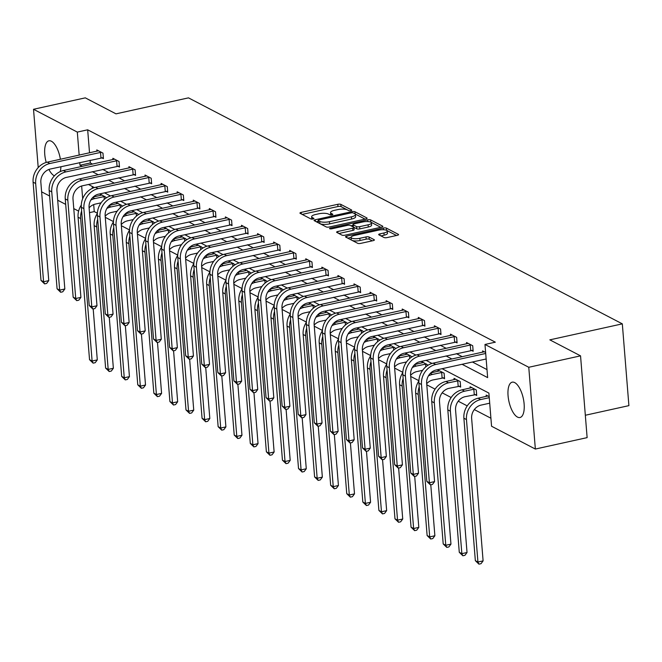 <?xml version="1.0" encoding="UTF-8"?>
<svg xmlns="http://www.w3.org/2000/svg" width="662" height="662" viewBox="0 0 662 662"><rect width="100%" height="100%" fill="white"/><g stroke="black" fill="none" stroke-linecap="round" stroke-linejoin="round"><path stroke-width="0.99" d="M350.868 210.665A1.597 0.472 -4.6 0 0 351.745 210.168A1.597 0.472 -4.6 0 0 351.58 209.986L340.839 204.384A2.276 0.67 -4.6 0 0 337.794 204.301L301.202 212.378A2.276 0.67 -4.6 0 0 299.944 213.09A2.276 0.67 -4.6 0 0 300.184 213.354L310.925 218.957A1.597 0.472 -4.6 0 0 313.06 219.006A1.597 0.472 -4.6 0 0 313.937 218.51A1.597 0.472 -4.6 0 0 313.771 218.328L312.381 217.599A7.29 2.143 -4.6 0 1 311.628 216.747A7.29 2.143 -4.6 0 1 315.65 214.48L318.703 213.809A7.29 2.143 -4.6 0 1 328.443 214.058L329.833 214.778A1.597 0.472 -4.6 0 0 331.96 214.836A1.597 0.472 -4.6 0 0 332.845 214.339A1.597 0.472 -4.6 0 0 332.68 214.157L331.29 213.429A7.29 2.143 -4.6 0 1 330.528 212.576A7.29 2.143 -4.6 0 1 334.558 210.309L337.603 209.639A7.29 2.143 -4.6 0 1 347.343 209.887L348.733 210.607A1.597 0.472 -4.6 0 0 350.868 210.665M517.477 417.085A18.097 7.34 77.6 0 1 508.391 398.524A18.097 7.34 77.6 0 1 512.189 382.173A18.097 7.34 77.6 0 1 514.705 382.603A18.097 7.34 77.6 0 1 523.799 401.164A18.097 7.34 77.6 0 1 519.993 417.515A18.097 7.34 77.6 0 1 517.477 417.085M54.392 175.835A18.097 7.34 77.6 0 1 54.168 175.728A18.097 7.34 77.6 0 1 48.905 169.455M46.216 162.447A18.097 7.34 77.6 0 1 48.88 140.816A18.097 7.34 77.6 0 1 51.396 141.246A18.097 7.34 77.6 0 1 60.399 159.277M384.01 237.501A2.276 0.67 -4.6 0 0 387.055 237.584L397.316 235.316A2.276 0.67 -4.6 0 0 398.574 234.605A2.276 0.67 -4.6 0 0 398.342 234.34L386.401 228.125A2.276 0.67 -4.6 0 0 383.356 228.042L346.772 236.119A2.276 0.67 -4.6 0 0 345.514 236.822A2.276 0.67 -4.6 0 0 345.746 237.095L357.687 243.31A2.276 0.67 -4.6 0 0 360.732 243.384L373.128 240.654A2.276 0.67 -4.6 0 0 374.386 239.942A2.276 0.67 -4.6 0 0 374.154 239.677L369.04 237.013A2.276 0.67 -4.6 0 0 365.995 236.938L359.847 238.295A6.09 1.787 -4.6 0 1 351.075 237.377A6.09 1.787 -4.6 0 1 354.435 235.473L378.523 230.161A6.09 1.787 -4.6 0 1 387.303 231.079A6.09 1.787 -4.6 0 1 383.935 232.983L379.922 233.868A2.276 0.67 -4.6 0 0 378.664 234.571A2.276 0.67 -4.6 0 0 378.904 234.845L384.01 237.501M38.214 167.577L33.522 109.28L85.29 97.852L115.999 113.847L188.48 97.86L622.321 323.859L549.841 339.854L580.549 355.85L528.773 367.278L535.351 449.051L491.56 426.237L488.895 393.087L442.1 368.709M33.522 109.28L77.313 132.094L79.167 155.14M462.084 364.299L487.646 377.613L484.981 344.463L495.333 342.171L87.674 129.81L77.313 132.094M484.981 344.463L528.773 367.278M365.863 218.932A2.276 0.67 -4.6 0 0 367.12 218.22A2.276 0.67 -4.6 0 0 366.88 217.955L354.948 211.732A2.276 0.67 -4.6 0 0 351.903 211.658L315.311 219.726A2.276 0.67 -4.6 0 0 314.053 220.438A2.276 0.67 -4.6 0 0 314.293 220.703L326.225 226.925A2.276 0.67 -4.6 0 0 329.271 227L365.863 218.932M370.679 219.925L382.611 226.147A2.276 0.67 -4.6 0 1 382.851 226.412A2.276 0.67 -4.6 0 1 381.593 227.124L345.001 235.192A2.276 0.67 -4.6 0 1 341.956 235.118L336.85 232.453A2.276 0.67 -4.6 0 1 336.61 232.188A2.276 0.67 -4.6 0 1 337.868 231.477L352.705 228.208A2.276 0.67 -4.6 0 0 353.963 227.496A2.276 0.67 -4.6 0 0 353.731 227.232L350.339 225.469A2.276 0.67 -4.6 0 0 347.293 225.386L331.844 228.795A1.597 0.472 -4.6 0 1 329.552 228.555A1.597 0.472 -4.6 0 1 330.429 228.059L367.633 219.85A2.276 0.67 -4.6 0 1 370.679 219.925L370.852 222.142L380.766 227.306M585.324 415.256L628.9 405.64L622.321 323.859M87.674 129.81L89.527 152.848M90.123 160.254L90.338 162.96L92.539 164.11M102.701 169.398L108.618 172.484M118.771 177.772L124.688 180.858M134.849 186.146L140.766 189.233M150.928 194.52L156.844 197.607M167.006 202.895L172.914 205.981M183.076 211.269L188.993 214.356M199.154 219.643L205.071 222.73M215.233 228.018L221.149 231.104M231.303 236.392L237.219 239.478M247.381 244.775L253.298 247.853M263.459 253.149L269.376 256.227M279.53 261.523L285.446 264.601M295.608 269.897L301.524 272.976M311.686 278.272L317.603 281.35M327.756 286.646L333.673 289.724M343.835 295.02L349.751 298.099M359.913 303.395L365.829 306.473M375.983 311.769L381.9 314.847M392.061 320.143L397.978 323.222M408.14 328.517L414.056 331.596M424.21 336.892L430.126 339.97M440.288 345.266L446.205 348.344M456.366 353.64L462.283 356.719M472.445 362.015L487 369.603M101.749 157.788L103.421 158.657L102.974 153.129L96.793 149.91L96.9 151.226M117.819 166.162L119.491 167.031L119.052 161.503L112.863 158.284L112.97 159.6M133.898 174.536L135.569 175.405L135.122 169.877L128.941 166.659L129.049 167.974M149.976 182.911L151.648 183.779L151.201 178.252L145.019 175.033L145.127 176.349M166.046 191.285L167.718 192.154L167.279 186.626L161.098 183.407L161.197 184.723M182.124 199.659L183.796 200.528L183.349 195L177.168 191.781L177.275 193.097M198.203 208.034L199.874 208.902L199.428 203.375L193.246 200.156L193.354 201.471M214.273 216.408L215.944 217.277L215.506 211.757L209.324 208.53L209.424 209.846M230.351 224.782L232.023 225.651L231.576 220.132L225.394 216.904L225.502 218.22M246.43 233.156L248.101 234.025L247.654 228.506L241.473 225.279L241.58 226.594M262.5 241.531L264.179 242.4L263.733 236.88L257.551 233.653L257.65 234.969M278.578 249.905L280.249 250.774L279.803 245.254L273.621 242.027L273.729 243.343M294.656 258.279L296.328 259.148L295.881 253.629L289.699 250.402L289.807 251.717M310.726 266.654L312.406 267.522L311.959 262.003L305.778 258.776L305.877 260.092M326.805 275.028L328.476 275.897L328.038 270.377L321.848 267.15L321.955 268.466M342.883 283.402L344.554 284.271L344.108 278.752L337.926 275.524L338.034 276.84M358.961 291.776L360.633 292.645L360.186 287.126L354.005 283.899L354.112 285.214M375.031 300.151L376.703 301.02L376.264 295.5L370.075 292.281L370.182 293.589M391.11 308.525L392.781 309.402L392.334 303.875L386.153 300.656L386.26 301.963M407.188 316.899L408.859 317.777L408.413 312.249L402.231 309.03L402.339 310.337M423.258 325.274L424.93 326.151L424.491 320.623L418.301 317.404L418.409 318.712M439.336 333.648L441.008 334.525L440.561 328.997L434.38 325.778L434.487 327.086M455.415 342.022L457.086 342.899L456.639 337.372L450.458 334.153L450.565 335.46M471.485 350.397L473.156 351.274L472.718 345.746L466.536 342.527L466.636 343.835M482.714 352.209L482.606 350.901L485.627 352.465M93.69 204.591L94.252 211.583L97.372 213.214M105.275 217.326L113.45 221.588M121.353 225.701L129.529 229.962M137.423 234.075L145.599 238.337M153.501 242.449L161.677 246.711M169.58 250.824L177.755 255.085M185.65 259.198L193.825 263.459M201.728 267.572L209.904 271.834M217.806 275.946L225.982 280.208M233.876 284.321L242.052 288.582M249.955 292.695L258.13 296.957M266.033 301.078L274.209 305.331M282.103 309.452L290.287 313.705M298.181 317.826L306.357 322.08M314.26 326.2L322.435 330.454M330.33 334.575L338.514 338.828M346.408 342.949L354.584 347.202M362.486 351.323L370.662 355.577M378.565 359.698L386.74 363.951M394.635 368.072L402.81 372.325M410.713 376.446L418.889 380.7M426.791 384.821L435.083 389.14M442.166 392.831L451.153 397.514M458.245 401.205L467.231 405.889M474.315 409.579L490.914 418.227M92.225 186.444L92.382 188.339M100.45 195.431L100.351 194.115L106.557 197.723M116.529 203.805L116.421 202.489L122.635 206.097M132.607 212.179L132.499 210.864L138.714 214.471M148.677 220.554L148.578 219.238L154.792 222.846M164.755 228.928L164.648 227.612L170.862 231.22M180.834 237.302L180.726 235.986L186.941 239.594M196.904 245.676L196.804 244.361L203.019 247.969M212.982 254.051L212.874 252.735L219.089 256.343M229.06 262.425L228.953 261.109L235.167 264.717M245.139 270.799L245.031 269.484L251.246 273.092M261.209 279.174L261.101 277.858L267.316 281.466M277.287 287.548L277.179 286.232L283.394 289.84M293.365 295.922L293.258 294.607L299.472 298.214M309.435 304.297L309.328 302.981L315.542 306.589M325.514 312.671L325.406 311.355L331.621 314.963M341.592 321.045L341.484 319.729L347.699 323.337M357.662 329.419L357.563 328.104L363.769 331.712M373.74 337.794L373.633 336.478L379.847 340.086M389.819 346.168L389.711 344.861L395.926 348.46M405.889 354.542L405.789 353.235L411.996 356.835M421.967 362.917L421.86 361.609L428.074 365.209M442.895 377.853L444.566 378.73L444.119 373.202L437.938 369.984L438.045 371.291M458.965 386.227L460.644 387.105L460.198 381.577L454.016 378.358L454.115 379.665M475.043 394.602L476.714 395.479L476.276 389.951L470.086 386.732L470.194 388.04M486.272 396.414L486.165 395.106L489.177 396.67M580.549 355.85L587.128 437.632L535.351 449.051M94.252 211.583L89.494 212.634M78.612 211.12L73.763 208.596M65.695 204.384L57.693 200.222M49.617 196.01L41.615 191.848M60.921 166.7A18.097 7.34 77.6 0 1 60.225 171.599M81.649 185.997L82.676 198.708M431.996 363.446L426.022 360.335M415.918 355.072L409.943 351.961M399.848 346.698L393.873 343.586M383.77 338.323L377.795 335.212M367.691 329.949L361.717 326.838M351.621 321.575L345.647 318.463M335.543 313.2L329.568 310.089M319.465 304.826L313.49 301.715M303.395 296.452L297.42 293.34M287.316 288.078L281.342 284.966M271.238 279.703L265.263 276.592M255.168 271.329L249.185 268.218M239.09 262.955L233.115 259.843M223.011 254.58L217.037 251.469M206.941 246.206L200.958 243.095M190.863 237.832L184.888 234.72M174.785 229.457L168.81 226.346M158.706 221.083L152.732 217.963M142.636 212.709L136.662 209.589M126.558 204.335L120.583 201.215M110.48 195.96L104.505 192.841M94.409 187.586L88.435 184.466M79.763 162.538L79.986 165.243L82.187 166.394M92.341 171.681L98.257 174.768M108.419 180.056L114.336 183.142M124.497 188.43L130.414 191.517M140.576 196.804L146.484 199.891M156.646 205.179L162.562 208.265M172.724 213.561L178.641 216.64M188.802 221.935L194.719 225.014M204.872 230.31L210.789 233.388M220.951 238.684L226.867 241.762M237.029 247.058L242.946 250.137M253.099 255.433L259.016 258.511M269.177 263.807L275.094 266.885M285.256 272.181L291.172 275.26M301.326 280.556L307.242 283.634M317.404 288.93L323.321 292.008M333.483 297.304L339.399 300.382M349.553 305.678L355.469 308.757M365.631 314.053L371.548 317.131M381.709 322.427L387.626 325.505M397.779 330.801L403.696 333.88M413.858 339.176L419.774 342.254M429.936 347.55L435.853 350.628M446.014 355.924L451.923 359.003M90.338 162.96L79.986 165.243M330.528 212.576L330.71 214.786A7.29 2.143 -4.6 0 0 330.743 214.951M311.628 216.747L311.802 218.957A7.29 2.143 -4.6 0 0 311.835 219.122M347.161 209.796L341.013 206.594A2.276 0.67 -4.6 0 0 337.968 206.519L302.203 214.405M318.157 221.348L316.312 221.762M365.035 219.105L355.122 213.942A2.276 0.67 -4.6 0 0 354.964 213.876M353.21 212.941A1.597 0.472 -4.6 0 0 351.083 212.891L318.968 219.974A1.597 0.472 -4.6 0 0 318.083 220.471A1.597 0.472 -4.6 0 0 318.248 220.653L319.713 221.422A7.29 2.143 -4.6 0 0 329.461 221.671L351.414 216.83A7.29 2.143 -4.6 0 0 355.436 214.554A7.29 2.143 -4.6 0 0 354.683 213.71L353.21 212.941M320.085 223.723A7.29 2.143 -4.6 0 0 329.635 223.88L329.461 221.671M355.436 214.554L355.618 216.764A7.29 2.143 -4.6 0 1 351.588 219.039L329.635 223.88M338.87 233.512L352.887 230.417A2.276 0.67 -4.6 0 0 354.145 229.706L353.963 227.496M350.943 225.783L353.012 225.328M368.105 224.807A6.09 1.787 -4.6 0 0 371.473 222.912A6.09 1.787 -4.6 0 0 362.693 221.985L354.211 223.864A2.276 0.67 -4.6 0 0 352.954 224.575A2.276 0.67 -4.6 0 0 353.185 224.84L356.578 226.603A2.276 0.67 -4.6 0 0 359.623 226.677L368.105 224.807L368.287 227.016A6.09 1.787 -4.6 0 0 371.647 225.121L371.473 222.912M352.954 224.575L353.127 226.785A2.276 0.67 -4.6 0 0 353.276 226.992M368.287 227.016L359.797 228.895A2.276 0.67 -4.6 0 1 356.752 228.812L353.822 227.281M370.852 222.142A2.276 0.67 -4.6 0 0 370.248 221.96M387.303 231.079L387.477 233.289A6.09 1.787 -4.6 0 1 384.117 235.192L380.923 235.895M351.075 237.377L351.249 239.586A6.09 1.787 -4.6 0 0 351.729 240.207M352.052 240.38A6.09 1.787 -4.6 0 0 360.029 240.505L359.847 238.295M372.309 240.836L369.222 239.23A2.276 0.67 -4.6 0 0 366.177 239.148L360.029 240.505M351.075 237.418L347.773 238.146M396.497 235.498L386.823 230.459M101.096 202.82L95.295 204.103A11.602 10.038 117.5 0 0 89.105 207.851M90.81 200.065A17.402 15.06 -62.5 0 1 94.848 198.575L104.861 196.465M102.022 194.984L93.218 197.028M93.193 308.931L97.289 359.888L95.196 362.702L93.127 363.157L89.535 359.689L78.075 217.235A17.402 15.06 -62.5 0 1 81.285 205.088M89.535 359.689L92.109 361.03L80.648 218.584A17.402 15.06 -62.5 0 1 81.625 211.004M93.127 363.157L92.109 361.03L97.289 359.888M104.306 199.353L104.075 196.54M98.464 150.779L47.3 162.165L49.873 163.514L101.303 152.26M103.338 157.63L50.32 169.033A11.602 10.038 117.5 0 0 40.854 182.373L48.756 280.614L46.663 283.427L44.594 283.89L41.003 280.415L33.1 182.174A17.402 15.06 -62.5 0 1 47.3 162.165M41.003 280.415L43.584 281.764L35.674 183.515A17.402 15.06 -62.5 0 1 49.873 163.514M44.594 283.89L43.584 281.764L48.756 280.614M100.963 157.862L100.516 152.334M117.174 211.195L111.373 212.477A11.602 10.038 117.5 0 0 105.184 216.226M106.888 208.439A17.402 15.06 -62.5 0 1 110.926 206.949L120.931 204.839M118.093 203.358L109.296 205.402M109.263 317.305L113.368 368.262L111.274 371.076L109.197 371.531L105.614 368.064L94.153 225.61A17.402 15.06 -62.5 0 1 97.364 213.462M105.614 368.064L108.187 369.404L96.726 226.958A17.402 15.06 -62.5 0 1 97.703 219.379M109.197 371.531L108.187 369.404L113.368 368.262M120.376 207.727L120.153 204.914M133.244 219.569L127.443 220.851A11.602 10.038 117.5 0 0 121.262 224.6M122.966 216.813A17.402 15.06 -62.5 0 1 126.996 215.324L137.009 213.214M134.171 211.732L125.375 213.776M125.341 325.679L129.438 376.637L127.344 379.45L125.275 379.905L121.684 376.438L110.223 233.984A17.402 15.06 -62.5 0 1 113.442 221.836M121.684 376.438L124.266 377.779L112.805 235.333A17.402 15.06 -62.5 0 1 113.773 227.753M125.275 379.905L124.266 377.779L129.438 376.637M136.455 216.102L136.231 213.288M114.543 159.153L63.37 170.539L65.952 171.888L117.381 160.634M119.408 166.005L66.399 177.408A11.602 10.038 117.5 0 0 56.932 190.747L64.835 288.988L62.741 291.801L60.664 292.265L57.081 288.789L49.178 190.548A17.402 15.06 -62.5 0 1 63.37 170.539M57.081 288.789L59.654 290.138L51.752 191.889A17.402 15.06 -62.5 0 1 65.952 171.888M60.664 292.265L59.654 290.138L64.835 288.988M117.042 166.236L116.595 160.709M130.613 167.527L79.448 178.914L82.022 180.263L133.451 169.009M135.487 174.379L82.469 185.782A11.602 10.038 117.5 0 0 73.002 199.121L80.913 297.37L78.811 300.184L76.742 300.639L73.159 297.164L65.248 198.923A17.402 15.06 -62.5 0 1 79.448 178.914M73.159 297.164L75.733 298.512L67.83 200.263A17.402 15.06 -62.5 0 1 82.022 180.263M76.742 300.639L75.733 298.512L80.913 297.37M133.12 174.611L132.673 169.083M149.322 227.943L143.522 229.226A11.602 10.038 117.5 0 0 137.34 232.974M139.037 225.188A17.402 15.06 -62.5 0 1 143.075 223.698L153.088 221.588M150.249 220.107L141.445 222.151M141.42 334.053L145.516 385.011L143.422 387.824L141.354 388.28L137.762 384.812L126.301 242.358A17.402 15.06 -62.5 0 1 129.512 230.21M137.762 384.812L140.336 386.153L128.875 243.707A17.402 15.06 -62.5 0 1 129.851 236.127M141.354 388.28L140.336 386.153L145.516 385.011M152.533 224.476L152.301 221.662M165.401 236.317L159.6 237.6A11.602 10.038 117.5 0 0 153.41 241.349M155.115 233.562A17.402 15.06 -62.5 0 1 159.153 232.072L169.158 229.962M166.319 228.481L157.523 230.525M157.49 342.428L161.594 393.385L159.501 396.199L157.424 396.654L153.841 393.187L142.38 250.733A17.402 15.06 -62.5 0 1 145.59 238.585M153.841 393.187L156.414 394.527L144.953 252.081A17.402 15.06 -62.5 0 1 145.93 244.501M157.424 396.654L156.414 394.527L161.594 393.385M168.603 232.85L168.38 230.037M181.479 244.692L175.67 245.974A11.602 10.038 117.5 0 0 169.489 249.723M171.193 241.936A17.402 15.06 -62.5 0 1 175.231 240.447L185.236 238.337M182.398 236.864L173.601 238.899M173.568 350.802L177.664 401.76L175.571 404.573L173.502 405.028L169.911 401.561L158.45 259.115A17.402 15.06 -62.5 0 1 161.669 246.959M169.911 401.561L172.492 402.901L161.031 260.456A17.402 15.06 -62.5 0 1 162.008 252.876M173.502 405.028L172.492 402.901L177.664 401.76M184.681 241.225L184.458 238.411M146.691 175.902L95.527 187.288L98.1 188.637L149.529 177.383M151.565 182.753L98.547 194.156A11.602 10.038 117.5 0 0 89.08 207.496L96.983 305.745L94.889 308.558L92.821 309.013L89.229 305.538L81.327 207.297A17.402 15.06 -62.5 0 1 95.527 187.288M89.229 305.538L91.811 306.887L83.9 208.638A17.402 15.06 -62.5 0 1 98.1 188.637M92.821 309.013L91.811 306.887L96.983 305.745M149.19 182.985L148.751 177.457M162.769 184.276L111.605 195.662L114.178 197.011L165.608 185.757M167.635 191.128L114.625 202.531A11.602 10.038 117.5 0 0 105.159 215.87L113.061 314.119L110.968 316.933L108.899 317.388L105.308 313.912L97.405 215.671A17.402 15.06 -62.5 0 1 111.605 195.662M105.308 313.912L107.881 315.261L99.979 217.012A17.402 15.06 -62.5 0 1 114.178 197.011M108.899 317.388L107.881 315.261L113.061 314.119M165.268 191.359L164.821 185.832M178.839 192.659L127.675 204.037L130.257 205.386L181.678 194.131M183.713 199.502L130.695 210.905A11.602 10.038 117.5 0 0 121.229 224.244L129.14 322.493L127.038 325.307L124.969 325.762L121.386 322.286L113.475 224.046A17.402 15.06 -62.5 0 1 127.675 204.037M121.386 322.286L123.96 323.635L116.057 225.386A17.402 15.06 -62.5 0 1 130.257 205.386M124.969 325.762L123.96 323.635L129.14 322.493M181.347 199.734L180.9 194.206M197.549 253.066L191.748 254.349A11.602 10.038 117.5 0 0 185.567 258.097M187.263 250.31A17.402 15.06 -62.5 0 1 191.301 248.821L201.314 246.711M198.476 245.238L189.671 247.274M189.646 359.176L193.743 410.134L191.649 412.947L189.58 413.402L185.989 409.935L174.528 267.489A17.402 15.06 -62.5 0 1 177.739 255.333M185.989 409.935L188.562 411.276L177.102 268.83A17.402 15.06 -62.5 0 1 178.078 261.25M189.58 413.402L188.562 411.276L193.743 410.134M200.76 249.599L200.528 246.785M194.918 201.033L143.753 212.419L146.327 213.76L197.756 202.506M199.792 207.876L146.774 219.279A11.602 10.038 117.5 0 0 137.307 232.619L145.21 330.868L143.116 333.681L141.047 334.136L137.456 330.661L129.553 232.42A17.402 15.06 -62.5 0 1 143.753 212.419M137.456 330.661L140.038 332.01L132.127 233.76A17.402 15.06 -62.5 0 1 146.327 213.76M141.047 334.136L140.038 332.01L145.21 330.868M197.417 208.108L196.978 202.58M213.627 261.44L207.827 262.723A11.602 10.038 117.5 0 0 201.637 266.472M203.342 258.685A17.402 15.06 -62.5 0 1 207.38 257.195L217.384 255.085M214.554 253.612L205.75 255.648M205.716 367.551L209.821 418.508L207.727 421.322L205.65 421.777L202.067 418.31L190.606 275.864A17.402 15.06 -62.5 0 1 193.817 263.708M202.067 418.31L204.641 419.65L193.18 277.204A17.402 15.06 -62.5 0 1 194.156 269.624M205.65 421.777L204.641 419.65L209.821 418.508M216.83 257.973L216.606 255.16M210.996 209.407L159.832 220.794L162.405 222.134L213.834 210.88M215.87 216.251L162.852 227.654A11.602 10.038 117.5 0 0 153.385 240.993L161.288 339.242L159.194 342.055L157.126 342.511L153.534 339.043L145.632 240.794A17.402 15.06 -62.5 0 1 159.832 220.794M153.534 339.043L156.108 340.384L148.205 242.135A17.402 15.06 -62.5 0 1 162.405 222.134M157.126 342.511L156.108 340.384L161.288 339.242M213.495 216.482L213.048 210.955M229.706 269.815L223.897 271.097A11.602 10.038 117.5 0 0 217.715 274.846M219.42 267.059A17.402 15.06 -62.5 0 1 223.458 265.57L233.463 263.459M230.624 261.987L221.828 264.022M221.795 375.925L225.899 426.882L223.797 429.696L221.729 430.159L218.146 426.684L206.676 284.238A17.402 15.06 -62.5 0 1 209.895 272.082M218.146 426.684L220.719 428.024L209.258 285.579A17.402 15.06 -62.5 0 1 210.235 277.999M221.729 430.159L220.719 428.024L225.899 426.882M232.908 266.347L232.685 263.534M227.066 217.781L175.902 229.168L178.483 230.508L229.904 219.254M231.94 224.625L178.922 236.028A11.602 10.038 117.5 0 0 169.455 249.367L177.366 347.616L175.273 350.43L173.196 350.885L169.613 347.418L161.702 249.169A17.402 15.06 -62.5 0 1 175.902 229.168M169.613 347.418L172.186 348.758L164.284 250.509A17.402 15.06 -62.5 0 1 178.483 230.508M173.196 350.885L172.186 348.758L177.366 347.616M229.573 224.857L229.126 219.329M245.776 278.189L239.975 279.472A11.602 10.038 117.5 0 0 233.794 283.22M235.49 275.433A17.402 15.06 -62.5 0 1 239.528 273.944L249.541 271.834M246.703 270.361L237.898 272.396M237.873 384.299L241.969 435.257L239.876 438.07L237.807 438.534L234.216 435.058L222.755 292.612A17.402 15.06 -62.5 0 1 225.965 280.456M234.216 435.058L236.797 436.399L225.328 293.953A17.402 15.06 -62.5 0 1 226.305 286.373M237.807 438.534L236.797 436.399L241.969 435.257M248.986 274.722L248.755 271.908M243.144 226.156L191.98 237.542L194.554 238.883L245.983 227.629M248.018 232.999L195 244.41A11.602 10.038 117.5 0 0 185.534 257.741L193.436 355.99L191.343 358.804L189.274 359.259L185.683 355.792L177.78 257.543A17.402 15.06 -62.5 0 1 191.98 237.542M185.683 355.792L188.265 357.132L180.354 258.883A17.402 15.06 -62.5 0 1 194.554 238.883M189.274 359.259L188.265 357.132L193.436 355.99M245.643 233.231L245.205 227.703M261.854 286.563L256.053 287.846A11.602 10.038 117.5 0 0 249.864 291.594M251.568 283.808A17.402 15.06 -62.5 0 1 255.606 282.318L265.611 280.208M262.781 278.735L253.976 280.771M253.943 392.674L258.048 443.631L255.954 446.445L253.877 446.908L250.294 443.432L238.833 300.987A17.402 15.06 -62.5 0 1 242.044 288.839M250.294 443.432L252.867 444.773L241.407 302.327A17.402 15.06 -62.5 0 1 242.383 294.747M253.877 446.908L252.867 444.773L258.048 443.631M265.057 283.096L264.833 280.283M259.223 234.53L208.058 245.916L210.632 247.257L262.061 236.003M264.097 241.373L211.079 252.785A11.602 10.038 117.5 0 0 201.612 266.116L209.515 364.365L207.421 367.178L205.352 367.633L201.761 364.166L193.858 265.917A17.402 15.06 -62.5 0 1 208.058 245.916M201.761 364.166L204.335 365.507L196.432 267.258A17.402 15.06 -62.5 0 1 210.632 247.257M205.352 367.633L204.335 365.507L209.515 364.365M261.722 241.605L261.275 236.077M277.932 294.938L272.123 296.22A11.602 10.038 117.5 0 0 265.942 299.969M267.647 292.182A17.402 15.06 -62.5 0 1 271.685 290.692L281.689 288.582M278.851 287.109L270.055 289.145M270.022 401.048L274.126 452.005L272.024 454.819L269.955 455.282L266.372 451.807L254.911 309.361A17.402 15.06 -62.5 0 1 258.122 297.213M266.372 451.807L268.946 453.147L257.485 310.701A17.402 15.06 -62.5 0 1 258.461 303.122M269.955 455.282L268.946 453.147L274.126 452.005M281.135 291.47L280.911 288.657M275.293 242.904L224.128 254.291L226.71 255.631L278.131 244.377M280.167 249.748L227.149 261.159A11.602 10.038 117.5 0 0 217.69 274.49L225.593 372.739L223.499 375.553L221.422 376.008L217.839 372.541L209.937 274.291A17.402 15.06 -62.5 0 1 224.128 254.291M217.839 372.541L220.413 373.881L212.51 275.632A17.402 15.06 -62.5 0 1 226.71 255.631M221.422 376.008L220.413 373.881L225.593 372.739M277.8 249.979L277.353 244.452M294.002 303.312L288.202 304.594A11.602 10.038 117.5 0 0 282.02 308.343M283.717 300.556A17.402 15.06 -62.5 0 1 287.755 299.067L297.768 296.957M294.929 295.484L286.125 297.519M286.1 409.422L290.196 460.38L288.102 463.193L286.034 463.657L282.442 460.181L270.981 317.735A17.402 15.06 -62.5 0 1 274.192 305.587M282.442 460.181L285.024 461.522L273.563 319.076A17.402 15.06 -62.5 0 1 274.531 311.496M286.034 463.657L285.024 461.522L290.196 460.38M297.213 299.845L296.99 297.031M291.371 251.279L240.207 262.665L242.78 264.006L294.209 252.752M296.245 258.13L243.227 269.533A11.602 10.038 117.5 0 0 233.76 282.864L241.663 381.113L239.57 383.927L237.501 384.382L233.909 380.915L226.007 282.666A17.402 15.06 -62.5 0 1 240.207 262.665M233.909 380.915L236.491 382.255L228.589 284.006A17.402 15.06 -62.5 0 1 242.78 264.006M237.501 384.382L236.491 382.255L241.663 381.113M293.87 258.354L293.432 252.826M310.081 311.694L304.28 312.969A11.602 10.038 117.5 0 0 298.09 316.717M299.795 308.931A17.402 15.06 -62.5 0 1 303.833 307.449L313.846 305.331M311.008 303.858L302.203 305.894M302.17 417.796L306.274 468.754L304.181 471.567L302.112 472.031L298.521 468.555L287.06 326.109A17.402 15.06 -62.5 0 1 290.27 313.962M298.521 468.555L301.094 469.896L289.633 327.45A17.402 15.06 -62.5 0 1 290.61 319.87M302.112 472.031L301.094 469.896L306.274 468.754M313.292 308.219L313.06 305.405M307.449 259.653L256.285 271.039L258.859 272.38L310.288 261.126M312.323 266.505L259.305 277.908A11.602 10.038 117.5 0 0 249.839 291.239L257.741 389.488L255.648 392.301L253.579 392.756L249.988 389.289L242.085 291.04A17.402 15.06 -62.5 0 1 256.285 271.039M249.988 389.289L252.561 390.63L244.659 292.381A17.402 15.06 -62.5 0 1 258.859 272.38M253.579 392.756L252.561 390.63L257.741 389.488M309.948 266.728L309.502 261.2M326.159 320.069L320.35 321.343A11.602 10.038 117.5 0 0 314.169 325.092M315.873 317.305A17.402 15.06 -62.5 0 1 319.912 315.824L329.916 313.705M327.078 312.232L318.281 314.268M318.248 426.171L322.353 477.128L320.251 479.942L318.182 480.405L314.599 476.93L303.138 334.484A17.402 15.06 -62.5 0 1 306.349 322.336M314.599 476.93L317.172 478.27L305.712 335.824A17.402 15.06 -62.5 0 1 306.688 328.244M318.182 480.405L317.172 478.27L322.353 477.128M329.362 316.593L329.138 313.78M323.519 268.027L272.355 279.414L274.937 280.754L326.358 269.5M328.393 274.879L275.375 286.282A11.602 10.038 117.5 0 0 265.917 299.613L273.82 397.862L271.726 400.675L269.649 401.131L266.066 397.663L258.163 299.414A17.402 15.06 -62.5 0 1 272.355 279.414M266.066 397.663L268.64 399.004L260.737 300.755A17.402 15.06 -62.5 0 1 274.937 280.754M269.649 401.131L268.64 399.004L273.82 397.862M326.027 275.102L325.58 269.575M342.229 328.443L336.428 329.717A11.602 10.038 117.5 0 0 330.247 333.466M331.943 325.679A17.402 15.06 -62.5 0 1 335.982 324.198L345.994 322.08M343.156 320.607L334.351 322.642M334.327 434.545L338.423 485.503L336.329 488.316L334.26 488.779L330.669 485.304L319.208 342.858A17.402 15.06 -62.5 0 1 322.419 330.71M330.669 485.304L333.251 486.653L321.79 344.199A17.402 15.06 -62.5 0 1 322.758 336.619M334.26 488.779L333.251 486.653L338.423 485.503M345.44 324.968L345.216 322.154M339.598 276.402L288.433 287.788L291.007 289.128L342.436 277.875M344.472 283.253L291.454 294.656A11.602 10.038 117.5 0 0 281.987 307.987L289.89 406.236L287.796 409.05L285.727 409.505L282.144 406.038L274.233 307.789A17.402 15.06 -62.5 0 1 288.433 287.788M282.144 406.038L284.718 407.378L276.815 309.129A17.402 15.06 -62.5 0 1 291.007 289.128M285.727 409.505L284.718 407.378L289.89 406.236M342.097 283.477L341.658 277.949M358.308 336.817L352.507 338.092A11.602 10.038 117.5 0 0 346.317 341.84M348.022 334.053A17.402 15.06 -62.5 0 1 352.06 332.572L362.073 330.454M359.234 328.981L350.43 331.017M350.405 442.919L354.501 493.877L352.407 496.69L350.339 497.154L346.747 493.678L335.286 351.232A17.402 15.06 -62.5 0 1 338.497 339.085M346.747 493.678L349.321 495.027L337.86 352.573A17.402 15.06 -62.5 0 1 338.836 344.993M350.339 497.154L349.321 495.027L354.501 493.877M361.518 333.342L361.287 330.537M355.676 284.776L304.512 296.162L307.085 297.503L358.514 286.249M360.55 291.628L307.532 303.031A11.602 10.038 117.5 0 0 298.065 316.362L305.968 414.611L303.875 417.424L301.806 417.879L298.214 414.412L290.312 316.163A17.402 15.06 -62.5 0 1 304.512 296.162M298.214 414.412L300.796 415.753L292.885 317.503A17.402 15.06 -62.5 0 1 307.085 297.503M301.806 417.879L300.796 415.753L305.968 414.611M358.175 291.851L357.728 286.332M374.386 345.192L368.577 346.466A11.602 10.038 117.5 0 0 362.395 350.215M364.1 342.428A17.402 15.06 -62.5 0 1 368.138 340.947L378.143 338.828M375.304 337.355L366.508 339.391M366.475 451.294L370.579 502.259L368.486 505.073L366.409 505.528L362.826 502.053L351.365 359.607A17.402 15.06 -62.5 0 1 354.575 347.459M362.826 502.053L365.399 503.401L353.938 360.947A17.402 15.06 -62.5 0 1 354.915 353.367M366.409 505.528L365.399 503.401L370.579 502.259M377.588 341.716L377.365 338.911M371.754 293.15L320.582 304.537L323.164 305.877L374.584 294.623M376.62 300.002L323.602 311.405A11.602 10.038 117.5 0 0 314.144 324.736L322.046 422.985L319.953 425.798L317.876 426.254L314.293 422.786L306.39 324.537A17.402 15.06 -62.5 0 1 320.582 304.537M314.293 422.786L316.866 424.127L308.964 325.878A17.402 15.06 -62.5 0 1 323.164 305.877M317.876 426.254L316.866 424.127L322.046 422.985M374.253 300.225L373.807 294.706M390.456 353.566L384.655 354.84A11.602 10.038 117.5 0 0 378.474 358.589M380.17 350.802A17.402 15.06 -62.5 0 1 384.208 349.321L394.221 347.202M391.383 345.73L382.578 347.765M382.553 459.668L386.649 510.634L384.556 513.447L382.487 513.902L378.896 510.427L367.435 367.981A17.402 15.06 -62.5 0 1 370.646 355.833M378.896 510.427L381.478 511.776L370.017 369.322A17.402 15.06 -62.5 0 1 370.985 361.742M382.487 513.902L381.478 511.776L386.649 510.634M393.667 350.09L393.443 347.285M387.824 301.524L336.66 312.911L339.234 314.251L390.663 302.997M392.698 308.376L339.68 319.779A11.602 10.038 117.5 0 0 330.214 333.11L338.125 431.359L336.023 434.173L333.954 434.628L330.371 431.161L322.46 332.912A17.402 15.06 -62.5 0 1 336.66 312.911M330.371 431.161L332.945 432.501L325.042 334.252A17.402 15.06 -62.5 0 1 339.234 314.251M333.954 434.628L332.945 432.501L338.125 431.359M390.332 308.6L389.885 303.08M406.534 361.94L400.733 363.215A11.602 10.038 117.5 0 0 394.544 366.963M396.248 359.176A17.402 15.06 -62.5 0 1 400.287 357.695L410.299 355.577M407.461 354.104L398.656 356.139M398.632 468.042L402.728 519.008L400.634 521.822L398.565 522.277L394.974 518.801L383.513 376.355A17.402 15.06 -62.5 0 1 386.724 364.208M394.974 518.801L397.548 520.15L386.087 377.696A17.402 15.06 -62.5 0 1 387.063 370.116M398.565 522.277L397.548 520.15L402.728 519.008M409.745 358.465L409.513 355.66M403.903 309.899L352.738 321.285L355.312 322.626L406.741 311.372M408.777 316.75L355.759 328.153A11.602 10.038 117.5 0 0 346.292 341.484L354.195 439.733L352.101 442.547L350.033 443.002L346.441 439.535L338.539 341.286A17.402 15.06 -62.5 0 1 352.738 321.285M346.441 439.535L349.023 440.875L341.112 342.626A17.402 15.06 -62.5 0 1 355.312 322.626M350.033 443.002L349.023 440.875L354.195 439.733M406.402 316.974L405.955 311.454M422.613 370.315L416.812 371.589A11.602 10.038 117.5 0 0 410.622 375.337M412.327 367.551A17.402 15.06 -62.5 0 1 416.365 366.069L426.369 363.959M423.531 362.478L414.735 364.514M414.702 476.417L418.806 527.382L416.712 530.196L414.635 530.651L411.052 527.175L399.591 384.73A17.402 15.06 -62.5 0 1 402.802 372.582M411.052 527.175L413.626 528.524L402.165 386.07A17.402 15.06 -62.5 0 1 403.141 378.49M414.635 530.651L413.626 528.524L418.806 527.382M425.815 366.839L425.592 364.034M419.981 318.273L368.808 329.659L371.39 331L422.819 319.754M424.847 325.125L371.837 336.528A11.602 10.038 117.5 0 0 362.371 349.859L370.273 448.108L368.18 450.921L366.103 451.376L362.519 447.909L354.617 349.66A17.402 15.06 -62.5 0 1 368.808 329.659M362.519 447.909L365.093 449.25L357.19 351.001A17.402 15.06 -62.5 0 1 371.39 331M366.103 451.376L365.093 449.25L370.273 448.108M422.48 325.348L422.033 319.829M444.483 377.704L432.882 379.963A11.602 10.038 117.5 0 0 426.7 383.712M428.405 375.925A17.402 15.06 -62.5 0 1 432.435 374.444L442.448 372.334M439.609 370.852L430.813 372.888M430.78 484.791L434.876 535.757L432.783 538.57L430.714 539.025L427.122 535.55L415.662 393.104A17.402 15.06 -62.5 0 1 418.88 380.956M427.122 535.55L429.704 536.899L418.243 394.444A17.402 15.06 -62.5 0 1 419.212 386.865M430.714 539.025L429.704 536.899L434.876 535.757M442.108 377.928L441.67 372.408M436.051 326.647L384.887 338.034L387.46 339.374L438.889 328.129M440.925 333.499L387.907 344.902A11.602 10.038 117.5 0 0 378.441 358.233L386.351 456.482L384.25 459.296L382.181 459.751L378.598 456.284L370.687 358.034A17.402 15.06 -62.5 0 1 384.887 338.034M378.598 456.284L381.171 457.624L373.269 359.375A17.402 15.06 -62.5 0 1 387.46 339.374M382.181 459.751L381.171 457.624L386.351 456.482M438.558 333.722L438.112 328.203M460.562 386.078L448.96 388.337A11.602 10.038 117.5 0 0 439.494 401.677L450.954 544.131L448.861 546.944L446.792 547.4L443.201 543.924L431.74 401.478A17.402 15.06 -62.5 0 1 445.94 381.478L455.688 379.227M443.201 543.924L445.774 545.273L434.313 402.819A17.402 15.06 -62.5 0 1 448.513 382.818L458.526 380.708M446.792 547.4L445.774 545.273L450.954 544.131M458.187 386.302L457.74 380.782M452.129 335.022L400.965 346.408L403.539 347.749L454.968 336.503M457.003 341.873L403.986 353.276A11.602 10.038 117.5 0 0 394.519 366.607L402.422 464.856L400.328 467.67L398.259 468.125L394.668 464.658L386.765 366.409A17.402 15.06 -62.5 0 1 400.965 346.408M394.668 464.658L397.25 465.998L389.339 367.749A17.402 15.06 -62.5 0 1 403.539 347.749M398.259 468.125L397.25 465.998L402.422 464.856M454.628 342.097L454.19 336.577M476.632 394.453L465.038 396.712A11.602 10.038 117.5 0 0 455.572 410.051L467.033 552.505L464.939 555.319L462.862 555.774L459.279 552.307L447.818 409.852A17.402 15.06 -62.5 0 1 462.018 389.852L471.758 387.601M459.279 552.307L461.853 553.647L450.392 411.193A17.402 15.06 -62.5 0 1 464.592 391.192L474.596 389.082M462.862 555.774L461.853 553.647L467.033 552.505M474.265 394.676L473.818 389.157M468.208 343.396L417.043 354.782L419.617 356.123L471.046 344.877M473.073 350.248L420.064 361.651A11.602 10.038 117.5 0 0 410.597 374.982L418.5 473.231L416.406 476.044L414.338 476.499L410.746 473.032L402.844 374.783A17.402 15.06 -62.5 0 1 417.043 354.782M410.746 473.032L413.32 474.373L405.417 376.124A17.402 15.06 -62.5 0 1 419.617 356.123M414.338 476.499L413.32 474.373L418.5 473.231M470.707 350.471L470.26 344.952M489.706 403.191L481.108 405.094A11.602 10.038 117.5 0 0 471.642 418.425L483.103 560.88L481.009 563.693L478.94 564.148L475.349 560.681L463.888 418.227A17.402 15.06 -62.5 0 1 478.088 398.226L487.836 395.975M475.349 560.681L477.931 562.021L466.47 419.567A17.402 15.06 -62.5 0 1 480.67 399.567L489.259 397.672M478.94 564.148L477.931 562.021L483.103 560.88M484.278 351.77L433.113 363.157L435.695 364.497L485.701 353.467M486.148 358.986L436.134 370.025A11.602 10.038 117.5 0 0 426.667 383.356L434.578 481.605L432.476 484.418L430.408 484.874L426.824 481.406L418.914 383.157A17.402 15.06 -62.5 0 1 433.113 363.157M426.824 481.406L429.398 482.747L421.495 384.506A17.402 15.06 -62.5 0 1 435.695 364.497M430.408 484.874L429.398 482.747L434.578 481.605M331.405 214.927L331.29 213.429M312.505 219.097L312.381 217.599M301.326 213.95L301.202 212.378M337.968 206.519L337.794 204.301M341.013 206.594L340.839 204.384M315.443 221.307L315.311 219.726M351.994 212.775L351.903 211.658M355.122 213.942L354.948 211.732M366.93 218.518L366.88 217.955M318.43 222.862L318.248 220.653M319.895 223.624L319.713 221.422M351.588 219.039L351.414 216.83M382.653 226.71L382.611 226.147M337.992 233.057L337.868 231.477M352.887 230.417L352.705 228.208M330.503 228.903L330.429 228.059M367.766 221.571L367.633 219.85M353.367 227.041L353.185 224.84M356.752 228.812L356.578 226.603M359.797 228.895L359.623 226.677M380.046 235.44L379.922 233.868M384.117 235.192L383.935 232.983M366.177 239.148L365.995 236.938M369.222 239.23L369.04 237.013M374.195 240.24L374.154 239.677M346.896 237.691L346.772 236.119M383.497 229.739L383.356 228.042M386.583 230.326L386.401 228.125M398.383 234.902L398.342 234.34M92.754 197.483L94.848 198.575M78.075 217.235L80.648 218.584M33.1 182.174L35.674 183.515M108.825 205.857L110.926 206.949M94.153 225.61L96.726 226.958M124.903 214.231L126.996 215.324M110.223 233.984L112.805 235.333M49.178 190.548L51.752 191.889M65.248 198.923L67.83 200.263M140.981 222.606L143.075 223.698M126.301 242.358L128.875 243.707M157.051 230.98L159.153 232.072M142.38 250.733L144.953 252.081M173.13 239.354L175.231 240.447M158.45 259.115L161.031 260.456M81.327 207.297L83.9 208.638M97.405 215.671L99.979 217.012M113.475 224.046L116.057 225.386M189.208 247.729L191.301 248.821M174.528 267.489L177.102 268.83M129.553 232.42L132.127 233.76M205.286 256.103L207.38 257.195M190.606 275.864L193.18 277.204M145.632 240.794L148.205 242.135M221.356 264.477L223.458 265.57M206.676 284.238L209.258 285.579M161.702 249.169L164.284 250.509M237.435 272.852L239.528 273.944M222.755 292.612L225.328 293.953M177.78 257.543L180.354 258.883M253.513 281.226L255.606 282.318M238.833 300.987L241.407 302.327M193.858 265.917L196.432 267.258M269.583 289.6L271.685 290.692M254.911 309.361L257.485 310.701M209.937 274.291L212.51 275.632M285.661 297.974L287.755 299.067M270.981 317.735L273.563 319.076M226.007 282.666L228.589 284.006M301.74 306.357L303.833 307.449M287.06 326.109L289.633 327.45M242.085 291.04L244.659 292.381M317.81 314.731L319.912 315.824M303.138 334.484L305.712 335.824M258.163 299.414L260.737 300.755M333.888 323.106L335.982 324.198M319.208 342.858L321.79 344.199M274.233 307.789L276.815 309.129M349.966 331.48L352.06 332.572M335.286 351.232L337.86 352.573M290.312 316.163L292.885 317.503M366.036 339.854L368.138 340.947M351.365 359.607L353.938 360.947M306.39 324.537L308.964 325.878M382.115 348.229L384.208 349.321M367.435 367.981L370.017 369.322M322.46 332.912L325.042 334.252M398.193 356.603L400.287 357.695M383.513 376.355L386.087 377.696M338.539 341.286L341.112 342.626M414.263 364.977L416.365 366.069M399.591 384.73L402.165 386.07M354.617 349.66L357.19 351.001M430.341 373.351L432.435 374.444M415.662 393.104L418.243 394.444M370.687 358.034L373.269 359.375M445.94 381.478L448.513 382.818M431.74 401.478L434.313 402.819M386.765 366.409L389.339 367.749M462.018 389.852L464.592 391.192M447.818 409.852L450.392 411.193M402.844 374.783L405.417 376.124M478.088 398.226L480.67 399.567M463.888 418.227L466.47 419.567M418.914 383.157L421.495 384.506M318.265 222.68L318.083 220.471"/></g></svg>
